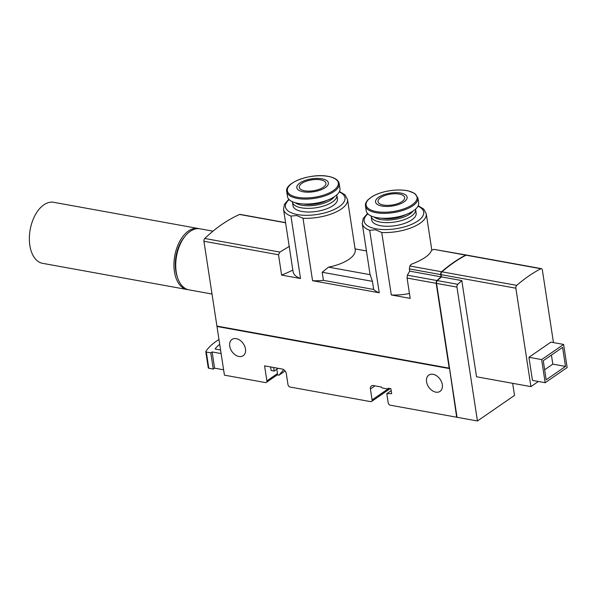 <?xml version="1.0" encoding="UTF-8"?>
<svg xmlns="http://www.w3.org/2000/svg" width="597" height="597" viewBox="0 0 597 597"><rect width="100%" height="100%" fill="white"/><g stroke="black" fill="none" stroke-linecap="round" stroke-linejoin="round"><path stroke-width="0.9" d="M217.435 326.163L216.98 326.477L224.427 375.147L265.404 382.573A2.246 1.567 55.4 0 0 266.366 382.393A2.246 1.567 55.4 0 0 266.881 380.871L264.583 365.864L282.12 369.036A4.492 3.142 55.4 0 1 286.321 373.744L287.993 384.692A2.246 1.567 55.4 0 0 290.097 387.043L370.618 401.632A2.246 1.567 55.4 0 0 371.58 401.453A2.246 1.567 55.4 0 0 372.095 399.93L370.416 388.975A4.492 3.142 55.4 0 1 371.446 385.923A4.492 3.142 55.4 0 1 373.379 385.572L381.416 387.028A0.895 0.627 55.4 0 0 382.259 387.968L387.52 388.923A0.895 0.627 55.4 0 0 388.11 388.237L390.916 388.744L391.654 393.61L386.804 393.707L388.199 402.848A2.246 1.567 55.4 0 0 390.296 405.199L456.683 417.221L449.504 368.371L217.577 326.193M426.556 381.796A9.888 6.91 55.4 0 1 428.818 375.08A9.888 6.91 55.4 0 1 440.116 379.296A9.888 6.91 55.4 0 1 440.049 391.363A9.888 6.91 55.4 0 1 431.997 390.468A9.888 6.91 55.4 0 1 426.556 381.796M229.733 346.141A9.888 6.91 55.4 0 1 231.987 339.424A9.888 6.91 55.4 0 1 243.292 343.641A9.888 6.91 55.4 0 1 243.218 355.708A9.888 6.91 55.4 0 1 235.166 354.812A9.888 6.91 55.4 0 1 229.733 346.141M216.98 326.477L449.235 368.55M456.944 416.646L449.504 368.371M323.425 280.359L322.186 272.247L328.514 267.143A32.365 13.216 171.3 0 0 355.208 249.762L347.506 199.465A32.365 13.216 171.3 0 1 303.007 218.241L312.567 280.702L379.237 292.776A32.365 13.216 171.3 0 1 373.67 289.463L323.425 280.359A32.365 13.216 171.3 0 1 312.567 280.702M431.818 250.158L426.243 213.726A32.365 13.216 171.3 0 1 381.744 232.502L391.296 294.963L410.191 298.388L407.079 278.06L436.198 283.329A2.246 1.321 -79.7 0 1 437.019 280.553A197.786 116.236 -79.7 0 1 441.056 276.829L409.691 271.142L407.355 275.18L407.079 278.06M409.445 293.508A32.365 13.216 171.3 0 1 391.296 294.963M441.056 276.829L440.713 274.59A2.246 1.321 -79.7 0 1 441.593 271.754A197.786 116.236 -79.7 0 1 465.705 255.128L433.937 249.374L431.541 250.27C429.915 255.038 423.094 259.74 411.087 264.374L409.833 266.001L409.348 268.904L409.691 271.142M300.507 278.515A32.365 13.216 171.3 0 1 293.082 271.717L283.523 209.256A32.365 13.216 171.3 0 0 290.948 216.054L300.507 278.515L281.612 275.09A89.901 36.723 -8.7 0 0 292.828 270.075M381.744 232.502L375.461 229.785L369.677 230.315L379.237 292.776M322.186 272.247L372.431 281.351L370.162 274.687A32.365 13.216 171.3 0 1 369.953 273.814L362.26 223.517A32.365 13.216 171.3 0 0 369.677 230.315M372.431 281.351L373.67 289.463M433.937 249.374L466.272 255.023A2.246 1.321 -79.7 0 1 466.451 255.083M436.198 283.329L449.175 368.148L216.92 326.074L203.935 241.255A2.246 1.321 -79.7 0 1 204.756 238.479A197.786 116.236 -79.7 0 1 239.584 214.457A2.246 1.321 -79.7 0 1 240.091 214.39L285.567 222.629M203.935 241.255L278.5 254.762L279.866 252.083L289.485 246.292M278.5 254.762L281.612 275.09M270.605 366.954L271.157 370.521L274.195 371.073L278.18 368.327M285.082 370.976L278.948 375.207L277.18 374.886A2.246 1.567 55.4 0 0 277.478 373.565L276.814 369.267M303.007 218.241L296.731 215.524L290.948 216.054M391.207 390.669L386.804 393.707M274.195 371.073L273.65 367.506M219.711 344.357A59.782 24.417 -8.7 0 0 215.293 348.536A1.351 0.552 -8.7 0 0 215.196 348.79A1.351 0.552 -8.7 0 0 215.733 349.133L220.584 350.014M208.316 367.73A1.351 0.552 -8.7 0 0 208.263 367.924A1.351 0.552 -8.7 0 0 208.801 368.267L213.278 369.08L214.599 368.162L212.114 351.939L221.121 353.573M214.599 368.162L223.606 369.797M218.972 339.514A67.424 27.544 -8.7 0 0 205.831 351.506A1.351 0.552 -8.7 0 0 205.786 351.7A1.351 0.552 -8.7 0 0 206.323 352.043L210.793 352.857L212.114 351.939M213.278 369.08L210.793 352.857M283.717 369.707L278.948 375.207M465.705 255.128A2.246 1.321 -79.7 0 1 466.272 255.023M336.865 195.286L337.424 198.935A22.477 9.179 171.3 0 1 325.843 209.129A22.477 9.179 171.3 0 1 301.963 211.465A22.477 9.179 171.3 0 1 292.993 205.734L292.433 202.084A22.477 9.179 -8.7 0 0 316.037 207.756A22.477 9.179 -8.7 0 0 336.865 195.286A22.477 9.179 -8.7 0 0 336.79 194.898M415.594 209.547L416.154 213.196A22.477 9.179 171.3 0 1 411.833 219.838A22.477 9.179 171.3 0 1 380.699 225.726A22.477 9.179 171.3 0 1 371.722 219.994L371.162 216.345A22.477 9.179 -8.7 0 0 387.072 222.636A22.477 9.179 -8.7 0 0 411.273 216.189A22.477 9.179 -8.7 0 0 415.594 209.547A22.477 9.179 -8.7 0 0 415.519 209.166M355.073 248.897L366.454 250.956M328.514 267.143L370.162 274.687M371.125 215.957A22.477 9.179 -8.7 0 0 371.162 216.345M374.028 217.002A21.179 8.649 -8.7 0 0 409.93 213.972A21.179 8.649 -8.7 0 0 413.057 211.025M381.819 218.211A18.208 7.433 -8.7 0 0 405.99 214.517M365.476 205.935L366.23 210.875A26.522 10.836 -8.7 0 0 385.005 218.301A26.522 10.836 -8.7 0 0 413.564 210.689A26.522 10.836 -8.7 0 0 418.669 202.853L417.907 197.905L414.669 193.413L408.564 190.958C403.191 189.749 397.012 189.652 390.035 190.674C383.028 191.779 377.132 193.719 372.327 196.495L368.155 199.644C365.983 201.95 365.095 204.047 365.476 205.935A26.522 10.836 -8.7 0 0 384.252 213.353A26.522 10.836 -8.7 0 0 412.811 205.749A26.522 10.836 -8.7 0 0 417.907 197.905M404.05 201.868A15.977 6.53 -8.7 0 0 393.124 192.786A15.977 6.53 -8.7 0 0 376.819 204.032A15.977 6.53 -8.7 0 0 404.05 201.868M380.595 197.614A13.485 5.507 171.3 0 1 395.117 193.749A13.485 5.507 171.3 0 1 404.662 197.525A13.485 5.507 171.3 0 1 397.714 203.637A13.485 5.507 171.3 0 1 383.386 205.04A13.485 5.507 171.3 0 1 377.998 201.599A13.485 5.507 171.3 0 1 380.595 197.614M292.396 201.696A22.477 9.179 -8.7 0 0 292.433 202.084M295.299 202.734A21.179 8.649 -8.7 0 0 315.649 205.204A21.179 8.649 -8.7 0 0 334.327 196.764M303.089 203.95A18.208 7.433 -8.7 0 0 327.253 200.256M286.747 191.667L287.5 196.614A26.522 10.836 -8.7 0 0 315.358 203.308A26.522 10.836 -8.7 0 0 339.932 188.592L339.178 183.645C338.417 180.025 334.768 177.6 328.216 176.361C311.552 172.891 284.254 182.436 286.747 191.667A26.522 10.836 -8.7 0 0 314.597 198.368A26.522 10.836 -8.7 0 0 339.178 183.645M322.014 178.809A15.977 6.53 -8.7 0 0 296.881 186.548A15.977 6.53 -8.7 0 0 318.91 190.54A15.977 6.53 -8.7 0 0 322.014 178.809M304.657 190.779A13.485 5.507 171.3 0 1 299.269 187.339A13.485 5.507 171.3 0 1 311.768 179.854A13.485 5.507 171.3 0 1 325.932 183.257A13.485 5.507 171.3 0 1 318.985 189.376A13.485 5.507 171.3 0 1 304.657 190.779M449.175 368.148L436.511 283.493A2.246 1.321 -79.7 0 1 436.78 281.545M441.362 276.933L441.034 274.769A2.246 1.321 -79.7 0 1 441.198 273.083M512.666 383.319L514.517 395.408L477.443 420.982L457.041 417.288L436.556 283.396A2.246 1.321 -79.7 0 1 437.37 280.612A197.786 116.236 -79.7 0 1 441.414 276.889L461.809 280.59L476.533 376.774L530.927 386.625L515.868 288.202A2.246 1.321 -79.7 0 1 516.748 285.366A197.786 116.236 -79.7 0 1 540.852 268.74A2.246 1.321 -79.7 0 1 541.427 268.643A2.246 1.321 -79.7 0 1 542.352 269.941L553.471 342.596M515.868 288.202L441.071 274.657L441.414 276.889M441.071 274.657A2.246 1.321 -79.7 0 1 441.952 271.822A197.786 116.236 -79.7 0 1 466.063 255.188A2.246 1.321 -79.7 0 1 466.63 255.091L541.427 268.643M477.443 420.982L456.951 287.09A2.246 1.321 -79.7 0 1 457.772 284.314A197.786 116.236 -79.7 0 1 461.809 280.59M212.017 294.03L188.965 289.851A31.014 18.231 -79.7 0 1 176.219 271.941A31.014 18.231 -79.7 0 1 181.682 241.33A31.014 18.231 -79.7 0 1 200.017 228.815L212.995 231.166M177.384 277.09A28.768 16.91 -79.7 0 1 175.757 270.702A28.768 16.91 -79.7 0 1 184.697 236.71M188.077 289.657A31.014 18.231 -79.7 0 1 187.174 289.53A31.014 18.231 -79.7 0 1 174.428 271.613A31.014 18.231 -79.7 0 1 179.898 241.009A31.014 18.231 -79.7 0 1 198.234 228.494A31.014 18.231 -79.7 0 1 199.122 228.688M187.174 289.53L42.596 263.337A31.014 18.231 -79.7 0 1 29.85 245.419A31.014 18.231 -79.7 0 1 35.32 214.816A31.014 18.231 -79.7 0 1 53.655 202.301L198.234 228.494M538.382 381.483L530.927 386.625M532.464 380.408L528.927 357.29L550.912 342.133L563.613 344.432L567.15 367.551L545.165 382.707L532.464 380.408M545.165 382.707L541.628 359.588L528.927 357.29M541.628 359.588L563.613 344.432M543.263 360.707L562.598 347.372L565.516 366.439L546.18 379.767L543.263 360.707M565.516 366.439L552.815 364.133L544.651 369.759M551.427 355.081L552.815 364.133M441.593 271.754L409.833 266.001M239.584 214.457L285.597 222.793M204.756 238.479L279.866 252.083M407.355 275.18L437.019 280.553M277.478 373.565L266.881 380.871M388.848 388.371L372.095 399.93M374.946 385.856L370.416 388.975M208.801 368.267L206.323 352.043M215.36 349.006L215.293 348.536M440.713 274.59L409.348 268.904M339.245 191.928A30.119 12.298 171.3 0 1 336.26 208.457A30.119 12.298 171.3 0 1 297.463 214.569A30.119 12.298 171.3 0 1 289.157 199.592M417.982 206.189A30.119 12.298 171.3 0 1 414.99 222.718A30.119 12.298 171.3 0 1 376.192 228.838A30.119 12.298 171.3 0 1 367.886 213.86M412.094 204.838A25.775 10.53 -8.7 0 0 394.46 190.189A25.775 10.53 -8.7 0 0 368.155 208.331A25.775 10.53 -8.7 0 0 412.094 204.838M328.029 176.384A25.775 10.53 -8.7 0 0 287.47 188.876A25.775 10.53 -8.7 0 0 323.022 195.316A25.775 10.53 -8.7 0 0 328.029 176.384M516.748 285.366L441.952 271.822M437.37 280.612L457.772 284.314M436.556 283.396L456.951 287.09M540.852 268.74L466.063 255.188M388.647 388.334L387.908 388.848M390.199 388.617L371.58 401.453M277.239 374.901L266.366 382.393M208.263 367.924L205.786 351.7M347.506 199.465L344.999 194.831L339.469 191.488M288.814 199.241L284.523 204.099L283.523 209.256M426.243 213.726L423.728 209.092L418.198 205.749M367.543 213.502L363.26 218.36L362.26 223.517"/></g></svg>
